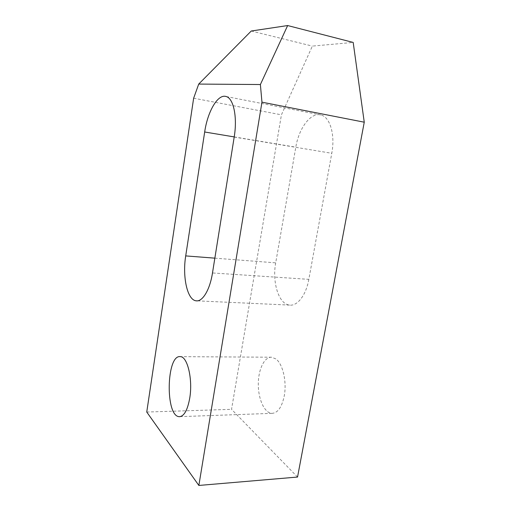 <?xml version="1.0" encoding="UTF-8"?>
<svg xmlns="http://www.w3.org/2000/svg" width="511" height="511" viewBox="0 0 511 511"><rect width="100%" height="100%" fill="white"/><g stroke="black" fill="none" stroke-linecap="round" stroke-linejoin="round"><path stroke-width="0.38" stroke-dasharray="2.56 1.92" d="M297.543 477.05L231.547 409.337L281.433 114.822L312.355 46.092L353.19 42.432M146.746 412.038L231.547 409.337M308.829 279.351C306.07 295.186 297.389 306.268 289.558 305.093C278.725 304.249 272.024 282.308 275.697 262.852L295.805 147.174C298.846 128.216 310.816 111.979 320.934 114.981C329.991 116.904 335.357 134.763 331.78 153.294L308.829 279.351L212.487 272.957M193.643 98.214L281.433 114.822M251.252 31.018L312.355 46.092M275.863 358.933L271.66 357.221C264.328 356.684 258.208 369.594 258.298 384.451C258.266 399.295 264.538 413.188 271.993 413.354C277.767 412.99 281.848 407.229 284.225 396.057C287.003 381.736 282.768 363.736 275.863 358.933M214.85 258.157L275.697 262.852M234.217 136.916L295.805 147.174M234.198 137.057L331.78 153.294M289.558 305.093L197.042 300.851M320.934 114.981L226.047 96.496M271.66 357.221L180.332 356.652M271.993 413.354L180 416.65"/><path stroke-width="0.77" d="M198.856 485.45L297.543 477.05L364.254 122.199L353.19 42.432L287.655 25.55L251.252 31.018L198.715 84.072L260.386 84.532L261.958 102.174L198.856 485.45L146.746 412.038L193.643 98.214L198.715 84.072M212.487 272.957C209.861 289.999 202.477 301.975 196.096 300.807C187.25 300.014 182.293 276.707 185.71 255.909L204.675 131.998C207.575 111.685 217.743 93.794 226.047 96.496C233.489 98.099 237.564 117.013 234.198 137.057L212.487 272.957M189.722 398.235C187.531 410.192 184.075 416.344 179.355 416.676C165.059 416.689 166.343 354.251 180.332 356.652C187.441 356.397 192.979 379.386 189.722 398.235M260.386 84.532L287.655 25.55M261.958 102.174L364.254 122.199M185.71 255.909L214.85 258.157M204.675 131.998L234.217 136.916M197.042 300.851L196.096 300.807M180 416.65L179.355 416.676"/></g></svg>
